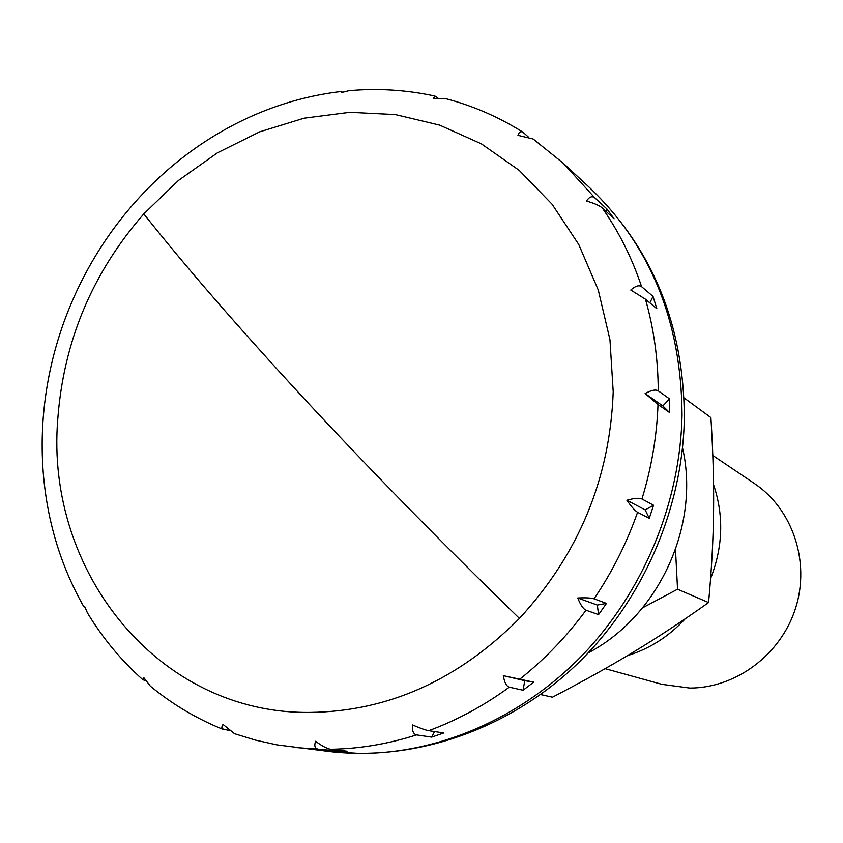 <?xml version="1.0" encoding="UTF-8"?>
<svg xmlns="http://www.w3.org/2000/svg" width="843" height="843" viewBox="0 0 843 843"><rect width="100%" height="100%" fill="white"/><g stroke="black" fill="none" stroke-linecap="round" stroke-linejoin="round"><path stroke-width="1.26" d="M519.425 618.425C578.762 554.083 610.026 478.529 613.209 391.784L609.953 339.697L598.298 290.108L578.762 244.512L552.091 204.238L519.246 170.402L481.353 143.826L439.624 125.112L395.335 114.585L349.75 112.319L304.133 118.189L259.655 131.856L217.441 152.815L178.516 180.423L143.795 213.901C92.098 273.121 63.415 341.773 57.724 419.835C45.406 571.501 158.242 714.316 310.192 712.419C388.338 711.376 458.086 680.038 519.425 618.425C440.52 541.701 368.38 468.044 303.006 397.443C238.274 327.337 185.197 266.167 143.795 213.901M340.962 751.229L318.327 749.185C314.945 748.563 314.017 745.929 315.567 741.26C321.9 745.971 326.926 748.637 330.635 749.258L347.042 751.208L340.962 751.229M229.096 730.438L222.341 728.847L221.783 727.172L222.984 724.4L234.554 733.705L255.418 740.101L276.841 744.854L330.024 751.598L359.318 753.4C438.497 753.811 521.301 718.299 582.692 654.906C643.757 591.206 680.564 501.964 682.04 414.471C681.27 321.204 650.459 245.587 589.605 187.631L563.219 163.205L594.81 197.842L606.865 208.916L614.136 218.801L602.176 207.873C599.31 205.481 594.062 203.205 586.443 201.045C589.362 196.798 592.155 195.724 594.81 197.842M445.136 98.505L433.355 98.452L434.967 96.06C406.6 89.916 377.927 88.125 348.939 90.696L341.573 92.53L341.183 91.497C311.499 95.006 282.742 102.762 254.923 114.753L250.445 116.724C222.141 129.527 195.924 146.081 171.782 166.408L169.886 168.01C145.523 188.916 124.216 212.784 105.976 239.602L105.364 240.497C87.135 267.6 72.688 296.599 62.013 327.516L61.718 328.391C51.244 359.223 44.953 390.741 42.856 422.965L42.74 425.02C40.928 456.769 43.372 487.949 50.053 518.561L51.012 522.723C57.998 552.502 68.936 580.511 83.836 606.739L84.795 606.739L87.43 612.872C102.593 638.003 121.055 660.28 142.825 679.7L143.774 677.593L150.349 686.139C172.362 704.316 196.725 718.784 223.448 729.543M84.901 607.076L83.836 606.739M145.628 680.68L142.825 679.7M416.537 734.906C413.386 734.169 412.037 730.839 412.469 724.906C419.856 728.131 425.283 730.059 428.76 730.681L443.755 732.967L431.711 737.119L416.537 734.906C387.991 744.032 359.36 748.816 330.635 749.258M509.298 687.182C506.38 686.234 504.388 682.398 503.334 675.664L533.682 682.145L523.082 690.227L509.298 687.182C483.914 705.717 457.075 720.228 428.76 730.681M586.011 610.227C583.251 608.973 580.49 604.895 577.729 597.993C585.632 597.613 591.069 597.887 594.052 598.825L606.486 603.398L598.572 614.6L586.011 610.227C566.77 636.339 544.789 659.247 520.068 678.952M637.571 512.281C634.916 510.7 631.344 506.685 626.876 500.236C634.147 498.181 639.163 497.76 641.945 498.982L653.567 505.252L649.268 518.329L637.571 512.281C626.77 543.04 612.26 571.891 594.052 598.825M658.014 404.492L645.095 393.544C651.228 390.193 655.601 389.287 658.246 390.815L669.521 398.897L669.31 412.343L658.014 404.492C656.845 436.358 651.491 467.854 641.945 498.982M645.443 299.181L630.785 290.055C635.39 285.956 638.994 284.829 641.586 286.673L653.03 296.42L656.845 308.728L645.443 299.181C653.82 328.549 658.088 359.097 658.246 390.815M563.219 163.205L533.187 139.021L517.95 135.333C519.046 132.014 520.753 131.002 523.071 132.298L528.161 136.84M434.967 96.06L437.875 97.946M341.183 91.497L342.5 92.193M606.37 211.709L606.865 208.916M649.816 302.837L653.03 296.42M645.095 393.544L662.84 405.926L669.521 398.897M669.31 412.343L662.84 405.926M649.268 518.329L645.19 509.889L653.567 505.252M626.876 500.236L645.19 509.889M577.729 597.993L597.318 605.063L606.486 603.398M598.572 614.6L597.318 605.063M523.082 690.227L524.746 680.67L533.682 682.145M503.334 675.664L524.746 680.67M431.711 737.119L434.503 731.566M334.892 751.124L336.051 749.901M682.556 448.033C700.428 525.495 658.752 616.054 588.277 652.851M712.799 455.462L754.38 483.492C792.462 508.972 810.323 561.406 795.676 607.856C781.187 654.347 736.171 688.088 689.806 688.067L661.934 684.347L605.116 668.657M642.619 607.803L677.551 589.215L708.563 602.555C682.851 620.838 658.046 637.192 634.136 651.639C610.248 666.139 583.029 681.313 552.481 697.182L540.553 694.548M677.551 589.215L675.496 549.636M684.042 397.885L710.902 417.601C713.052 452.027 713.937 483.397 713.568 511.701C713.252 540.005 711.576 570.289 708.563 602.555M713.547 484.609C724 515.674 722.999 547.023 710.575 578.656M685.222 618.794C668.91 636.465 649.668 648.741 627.519 655.622M318.327 749.185L294.312 747.446M602.176 207.873C618.857 231.646 631.997 257.905 641.586 286.673M589.605 187.631C652.261 247.768 683.842 324.471 684.347 417.749C682.777 510.215 641.649 603.251 574.209 666.834C506.474 730.07 415.209 761.292 330.024 751.598M523.082 132.298C498.677 116.924 472.691 105.66 445.136 98.494"/></g></svg>

